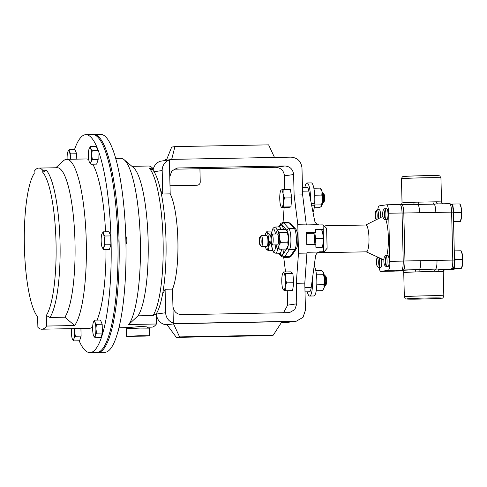 <?xml version="1.0" encoding="UTF-8"?>
<svg xmlns="http://www.w3.org/2000/svg" width="487" height="487" viewBox="0 0 487 487"><rect width="100%" height="100%" fill="white"/><g stroke="black" fill="none" stroke-linecap="round" stroke-linejoin="round"><path stroke-width="0.73" d="M312.477 278.296A15.152 3.226 88.9 0 1 309.629 296.047A15.152 3.226 88.9 0 1 307.309 291.835M314.158 266.158A15.152 3.226 88.9 0 1 316.842 282.716A15.152 3.226 88.9 0 1 313.89 295.968L309.629 296.047M260.137 236.792A4.298 0.913 88.9 0 1 261.16 240.949A4.298 0.913 88.9 0 1 260.35 245.375A4.298 0.913 88.9 0 1 260.125 245.278A4.298 0.913 88.9 0 1 259.327 241.102A4.298 0.913 88.9 0 1 259.967 236.895A4.298 0.913 88.9 0 1 260.137 236.792M259.967 236.895L261.02 235.751A5.448 1.163 88.9 0 1 261.239 235.617A5.448 1.163 88.9 0 1 261.269 235.617A5.448 1.163 88.9 0 1 262.53 240.968A5.448 1.163 88.9 0 1 261.507 246.507A5.448 1.163 88.9 0 1 261.47 246.513A5.448 1.163 88.9 0 1 261.215 246.385L260.125 245.278M266.651 235.513A5.448 1.163 88.9 0 1 266.687 235.513A5.448 1.163 88.9 0 1 267.947 240.864A5.448 1.163 88.9 0 1 266.919 246.41A5.448 1.163 88.9 0 1 266.888 246.41A5.448 1.163 88.9 0 1 266.858 246.41M270.632 235.349L271.685 234.204A5.448 1.163 88.9 0 1 271.904 234.07A5.448 1.163 88.9 0 1 271.935 234.07A5.448 1.163 88.9 0 1 273.195 239.421A5.448 1.163 88.9 0 1 272.166 244.961A5.448 1.163 88.9 0 1 272.136 244.967A5.448 1.163 88.9 0 1 271.88 244.839L270.79 243.737A4.298 0.913 88.9 0 1 269.993 239.555A4.298 0.913 88.9 0 1 270.632 235.349A4.298 0.913 88.9 0 1 270.802 235.245A4.298 0.913 88.9 0 1 271.819 239.403A4.298 0.913 88.9 0 1 271.015 243.835A4.298 0.913 88.9 0 1 270.79 243.737M277.316 233.967A5.448 1.163 88.9 0 1 277.346 233.967A5.448 1.163 88.9 0 1 278.607 239.324A5.448 1.163 88.9 0 1 277.584 244.864A5.448 1.163 88.9 0 1 277.553 244.864A5.448 1.163 88.9 0 1 277.523 244.864M313.36 233.297A5.448 1.163 88.9 0 1 313.397 233.291A5.448 1.163 88.9 0 1 314.657 238.648A5.448 1.163 88.9 0 1 313.628 244.188A5.448 1.163 88.9 0 1 313.598 244.188A5.448 1.163 88.9 0 1 313.567 244.188M366.315 251.834A13.411 2.855 -91.1 0 0 366.394 251.834A13.411 2.855 -91.1 0 0 366.468 251.828A13.411 2.855 -91.1 0 0 368.994 238.192A13.411 2.855 -91.1 0 0 365.889 225.018A13.411 2.855 -91.1 0 0 365.816 225.024M382.904 216.398A21.799 4.645 -91.1 0 0 382.837 216.429L365.743 225.024M366.248 251.84L383.646 259.79A21.799 4.645 -91.1 0 0 383.896 259.869M320.422 252.698A13.411 2.855 -91.1 0 0 320.446 252.692A13.411 2.855 -91.1 0 0 320.501 252.692L318.346 252.467A4.359 4.255 81.8 0 0 318.863 252.424L324.269 251.639L319.326 251.895M306.974 187.233A10.708 2.283 88.9 0 1 307.035 187.227A10.708 2.283 88.9 0 1 308.861 191.087L314.657 220.763C315.126 222.656 316.307 223.965 318.194 224.69L306.317 224.915L302.64 194.903L301.977 167.918C301.136 161.313 297.466 157.715 290.976 157.143L172.654 159.359L169.36 159.949A10.988 10.732 81.8 0 0 162.189 170.535L154.062 171.716M376.141 210.981A4.298 0.913 88.9 0 1 377.157 215.138A4.298 0.913 88.9 0 1 376.348 219.57A4.298 0.913 88.9 0 1 376.122 219.473A4.298 0.913 88.9 0 1 375.331 215.291A4.298 0.913 88.9 0 1 375.964 211.084A4.298 0.913 88.9 0 1 376.141 210.981M375.964 211.084L377.017 209.94A5.448 1.163 88.9 0 1 377.236 209.806A5.448 1.163 88.9 0 1 377.267 209.806A5.448 1.163 88.9 0 1 378.375 212.904A5.448 1.163 88.9 0 1 378.332 218.693M380.524 217.592A5.448 1.163 -91.1 0 0 379.336 209.763A5.448 1.163 -91.1 0 0 379.306 209.769M383.543 209.909A4.298 0.913 88.9 0 1 384.56 214.067A4.298 0.913 88.9 0 1 383.756 218.493A4.298 0.913 88.9 0 1 383.531 218.395A4.298 0.913 88.9 0 1 382.733 214.219A4.298 0.913 88.9 0 1 383.372 210.013A4.298 0.913 88.9 0 1 383.543 209.909M383.372 210.013L384.426 208.868A5.448 1.163 88.9 0 1 384.645 208.734A5.448 1.163 88.9 0 1 384.675 208.728A5.448 1.163 88.9 0 1 385.935 214.085A5.448 1.163 88.9 0 1 384.907 219.625A5.448 1.163 88.9 0 1 384.876 219.625A5.448 1.163 88.9 0 1 384.62 219.503L383.531 218.395M386.915 219.588A5.448 1.163 -91.1 0 0 386.946 219.588A5.448 1.163 -91.1 0 0 386.976 219.588A5.448 1.163 -91.1 0 0 388.005 214.049A5.448 1.163 -91.1 0 0 386.739 208.692A5.448 1.163 -91.1 0 0 386.708 208.692M377.285 257.824A4.298 0.913 88.9 0 1 378.302 261.982A4.298 0.913 88.9 0 1 377.492 266.407A4.298 0.913 88.9 0 1 377.267 266.31A4.298 0.913 88.9 0 1 376.475 262.134A4.298 0.913 88.9 0 1 377.108 257.927A4.298 0.913 88.9 0 1 377.285 257.824M379.13 257.726A5.448 1.163 88.9 0 1 379.653 263.729A5.448 1.163 88.9 0 1 378.649 267.54A5.448 1.163 88.9 0 1 378.618 267.546A5.448 1.163 88.9 0 1 378.362 267.418L377.267 266.31M380.651 267.503A5.448 1.163 -91.1 0 0 380.688 267.503A5.448 1.163 -91.1 0 0 380.718 267.503A5.448 1.163 -91.1 0 0 381.674 264.417A5.448 1.163 -91.1 0 0 381.455 258.786M384.517 256.856L385.57 255.712A5.448 1.163 88.9 0 1 385.789 255.578A5.448 1.163 88.9 0 1 385.82 255.572A5.448 1.163 88.9 0 1 387.08 260.929A5.448 1.163 88.9 0 1 386.051 266.468A5.448 1.163 88.9 0 1 386.021 266.468A5.448 1.163 88.9 0 1 385.765 266.346L384.675 265.238A4.298 0.913 88.9 0 1 383.878 261.062A4.298 0.913 88.9 0 1 384.517 256.856A4.298 0.913 88.9 0 1 384.687 256.746A4.298 0.913 88.9 0 1 385.704 260.91A4.298 0.913 88.9 0 1 384.9 265.336A4.298 0.913 88.9 0 1 384.675 265.238M388.06 266.432A5.448 1.163 -91.1 0 0 388.09 266.432A5.448 1.163 -91.1 0 0 388.121 266.432A5.448 1.163 -91.1 0 0 389.15 260.886A5.448 1.163 -91.1 0 0 387.889 255.535A5.448 1.163 -91.1 0 0 387.853 255.535M324.458 286.064L324.677 286.064A5.448 1.163 -91.1 0 0 324.926 285.924A5.448 1.163 -91.1 0 0 325.541 284.012A5.448 1.163 -91.1 0 0 324.726 275.289A5.448 1.163 -91.1 0 0 324.47 275.167L324.251 275.167M324.926 285.924L325.98 284.779A4.298 0.913 -91.1 0 0 326.46 283.276A4.298 0.913 -91.1 0 0 325.821 276.397L324.726 275.289M322.437 203.292L322.65 203.286A5.448 1.163 -91.1 0 0 322.905 203.152A5.448 1.163 -91.1 0 0 323.465 194.843A5.448 1.163 -91.1 0 0 322.704 192.517A5.448 1.163 -91.1 0 0 322.449 192.389L322.23 192.395M322.905 203.152L323.952 202.008A4.298 0.913 -91.1 0 0 324.397 195.451A4.298 0.913 -91.1 0 0 323.794 193.619L322.704 192.517M128.379 328.494L128.355 327.593L139.842 326.558C145.351 326.649 147.774 326.862 147.104 327.209M140.481 335.701L149.491 335.774L145.236 336.109L126.614 336.334L140.481 335.701M126.614 336.334L126.425 328.707L140.299 328.08L149.308 328.147L149.491 335.774M117.927 243.403A4.359 0.931 -91.1 0 0 117.781 237.224M74.493 149.6A108.985 23.212 88.9 0 1 85.243 134.722A108.985 23.212 88.9 0 1 85.864 134.674A108.985 23.212 88.9 0 1 111.079 241.747A108.985 23.212 88.9 0 1 90.564 352.558A108.985 23.212 88.9 0 1 89.943 352.606A108.985 23.212 88.9 0 1 79.125 340.784M85.864 134.674L92.676 134.546A108.985 23.212 88.9 0 1 117.897 241.619A108.985 23.212 88.9 0 1 97.382 352.43A108.985 23.212 88.9 0 1 96.761 352.478L89.943 352.606M55.798 167.759L63.407 160.832A84.695 18.037 88.9 0 1 66.214 159.365A84.695 18.037 88.9 0 1 66.695 159.328A84.695 18.037 88.9 0 1 85.937 232.269A84.695 18.037 88.9 0 1 74.621 325.529L46.545 326.053L46.289 315.479A74.468 15.858 -91.1 0 0 56.017 242.24A74.468 15.858 -91.1 0 0 42.789 172.331L42.74 170.261A76.465 16.284 -91.1 0 0 38.777 168.082A76.465 16.284 -91.1 0 0 34.072 171.515L34.127 173.585A74.468 15.858 -91.1 0 0 33.542 174.541A74.468 15.858 -91.1 0 0 24.35 244.827A74.468 15.858 -91.1 0 0 36.166 314.724A74.468 15.858 -91.1 0 0 37.621 316.733L37.883 327.307A84.695 18.037 -91.1 0 0 41.791 329.212A84.695 18.037 -91.1 0 0 42.278 329.175A84.695 18.037 -91.1 0 0 46.545 326.053M92.664 326.917A84.695 18.037 88.9 0 1 89.973 328.281A84.695 18.037 88.9 0 1 89.492 328.317L41.791 329.212M125.938 243.293A4.359 0.931 -91.1 0 0 125.786 237.035M125.95 244.011L126.443 243.476A3.324 0.706 -91.1 0 0 126.937 240.681A3.324 0.706 -91.1 0 0 126.51 237.309A3.324 0.706 -91.1 0 0 126.322 236.992L125.768 236.426M117.848 331.872L117.921 331.793A3.324 0.706 -91.1 0 0 118.378 329.912M93.273 134.57A108.985 23.212 88.9 0 1 93.869 134.522A108.985 23.212 88.9 0 1 119.084 241.595A108.985 23.212 88.9 0 1 98.575 352.405A108.985 23.212 88.9 0 1 97.954 352.454A108.985 23.212 88.9 0 1 97.351 352.43M97.954 352.454L104.766 352.326A108.985 23.212 -91.1 0 0 105.387 352.278A108.985 23.212 -91.1 0 0 125.902 241.467A108.985 23.212 -91.1 0 0 100.681 134.394L93.869 134.522M128.69 324.512L138.022 315.832L152.979 315.552A76.465 16.284 -91.1 0 0 163.078 240.182A76.465 16.284 -91.1 0 0 149.375 168.265L152.614 168.204L152.65 169.786A74.937 15.961 88.9 0 1 152.79 169.945A74.937 15.961 88.9 0 1 166 240.499A74.937 15.961 88.9 0 1 156.175 313.908L156.418 323.995L128.69 324.512A84.695 18.037 -91.1 0 0 140.299 239.044A84.695 18.037 -91.1 0 0 124.1 159.693A84.695 18.037 -91.1 0 0 120.764 158.312L115.742 158.409M156.418 323.995A84.695 18.037 88.9 0 1 152.151 327.118A84.695 18.037 88.9 0 1 151.664 327.154L147.324 327.234M169.36 159.949L170.194 193.869A52.316 11.14 88.9 0 1 177.883 240.554A52.316 11.14 88.9 0 1 172.52 289.126L165.093 289.266A52.316 11.14 88.9 0 1 162.713 293.32M318.346 252.467L323.758 251.682L323.648 247.165L315.899 247.311L315.826 244.419L306.798 244.59L306.506 232.597L315.533 232.427L315.466 229.535L323.216 229.389L323.106 224.878L326.619 228.336L327.106 248.279L324.269 251.639M296.297 321.195L285.826 322.625L296.297 321.195L302.999 317.372L305.452 310.122L304.795 283.136L306.987 252.272L318.857 252.053A4.359 4.255 -98.2 0 1 320.355 251.742M283.525 312.794L287.616 305.16L296.778 303.833L296.279 283.294L298.488 253.234L297.782 224.27L294.118 195.062L293.618 174.523L284.457 175.856C283.787 170.608 280.877 167.759 275.727 167.297L173.871 169.208M284.792 189.559L284.457 175.856M284.14 207.541L283.032 222.541M279.142 253.137L280.914 255.103A15.517 3.306 -91.1 0 0 281.796 255.523A15.517 3.306 -91.1 0 0 282.655 254.847A1.918 1.796 34.1 0 0 284.682 256.649A17.441 3.713 88.9 0 1 283.72 257.404L285.528 271.953M287.616 305.16L287.263 290.702M283.16 189.589L281.334 189.9A8.717 1.857 -91.1 0 1 283.063 193.808A8.717 1.857 88.9 0 1 283.331 202.513L284.493 197.996L283.063 193.808L283.16 189.589L290.404 189.455L291.737 197.862L290.934 206.859L288.809 207.45L281.863 207.304A8.717 1.857 88.9 0 1 281.048 206.689A8.717 1.857 88.9 0 1 280.135 203.396A8.717 1.857 88.9 0 1 279.873 194.697A8.717 1.857 88.9 0 1 280.749 190.545A8.717 1.857 88.9 0 1 281.334 189.9L281.029 190.186M283.434 271.99L290.678 271.856L292.827 273.365L293.777 282.74L292.577 290.605L285.333 290.739L285.169 286.819A8.717 1.857 88.9 0 1 283.501 289.996A8.717 1.857 88.9 0 1 283.075 289.467A8.717 1.857 88.9 0 1 281.949 284.56A8.717 1.857 -91.1 0 1 282.076 275.94A8.717 1.857 88.9 0 1 282.77 273.323A8.717 1.857 88.9 0 1 283.751 272.763A8.717 1.857 88.9 0 1 285.297 278.205A8.717 1.857 88.9 0 1 285.169 286.819L286.533 282.874L285.297 278.205L285.583 273.499L283.751 272.763L283.434 271.99L282.77 273.323M296.778 303.833L294.83 309.586L289.509 312.617L181.663 314.705C176.513 314.249 173.603 311.394 172.934 306.153L172.52 289.126M153.101 170.328A10.988 10.732 -98.2 0 1 160.205 161.282L171.345 159.462M294.118 195.062L302.64 194.903M169.774 176.848L171.722 171.089L177.043 168.058L178.078 167.972L176.026 168.271M275.727 167.297L284.889 165.97L178.078 167.972M284.889 165.97C290.039 166.432 292.949 169.281 293.618 174.523M285.826 322.625L281.297 322.711M167.504 324.841L164.186 324.372A10.988 10.732 -98.2 0 1 156.504 314.066L165.665 312.739A10.988 10.732 81.8 0 0 173.348 323.045L176.665 323.514L175.32 323.709L281.936 321.712L273.28 335.153L179.587 336.907L176.331 337.381L270.023 335.628L273.28 335.153M296.279 283.294L304.795 283.136M294.988 321.298L176.665 323.514M165.093 289.266L165.665 312.739M160.801 191.19A52.316 11.14 -91.1 0 1 162.761 194.009L170.194 193.869M162.761 194.009L162.189 170.535M156.491 313.409L156.504 314.066M298.488 253.234L307.005 253.076M297.782 224.27L306.299 224.111M176.331 337.381L167.029 324.683L175.32 323.709M173.494 323.745L179.587 336.907M166.42 160.174L171.68 147.08L174.936 146.611L268.629 144.858L274.498 157.447M171.667 159.419L174.936 146.611M149.375 168.265L152.79 169.945M138.022 315.832A76.465 16.284 -91.1 0 0 148.06 238.228A76.465 16.284 -91.1 0 0 133.468 167.607L124.1 159.693M131.965 166.335L148.651 166.024A76.465 16.284 88.9 0 1 152.614 168.204M156.175 313.908L152.979 315.552M95.148 337.795L95.239 335.488L96.663 333.157L95.884 328.762L96.444 324.342L94.916 322.266L94.715 320.166L93.516 321.937A7.64 1.625 88.9 0 1 94.916 322.266A7.64 1.625 88.9 0 1 95.884 328.762A7.64 1.625 88.9 0 1 95.239 335.488A7.64 1.625 88.9 0 1 93.784 336.079A7.64 1.625 88.9 0 1 93.614 335.72L95.148 337.795L100.888 337.686L102.398 333.047L96.663 333.157M96.444 324.342L102.185 324.232L100.456 320.062L94.715 320.166M102.185 324.232L102.398 333.047M93.614 335.72A7.64 1.625 -91.1 0 1 92.646 329.23A7.64 1.625 88.9 0 1 93.291 322.504A7.64 1.625 88.9 0 1 93.516 321.937M69.184 149.698L67.985 151.463A7.64 1.625 88.9 0 1 69.379 151.798L69.184 149.698L74.925 149.588L76.654 153.764L70.913 153.868L69.379 151.798A7.64 1.625 -91.1 0 1 70.353 158.287L70.913 153.868M70.414 159.255L70.353 158.287A7.64 1.625 88.9 0 1 70.365 159.255M76.654 153.764L76.782 159.139M67.127 159.316A7.64 1.625 88.9 0 1 67.109 158.756A7.64 1.625 88.9 0 1 67.76 152.029A7.64 1.625 88.9 0 1 67.985 151.463M105.186 244.833L104.413 240.438L104.973 236.018L103.439 233.943L103.238 231.849L102.045 233.614A7.64 1.625 88.9 0 1 103.439 233.943A7.64 1.625 88.9 0 1 104.413 240.438A7.64 1.625 88.9 0 1 103.761 247.165L105.186 244.833L110.926 244.724L109.411 249.368L103.67 249.472L103.761 247.165A7.64 1.625 -91.1 0 1 102.307 247.755L102.331 247.798M103.238 231.849L108.978 231.739L110.707 235.909L110.926 244.724M110.707 235.909L104.973 236.018M102.045 233.614A7.64 1.625 88.9 0 0 101.82 234.18A7.64 1.625 88.9 0 0 101.168 240.907A7.64 1.625 88.9 0 0 102.142 247.402L103.67 249.472M102.142 247.402A7.64 1.625 -91.1 0 0 102.307 247.755M80.921 328.482L81.11 336.133L79.594 340.772L73.854 340.882L73.945 338.575L75.369 336.237L74.596 331.848L74.888 328.591M72.502 339.183L72.49 339.165A7.64 1.625 88.9 0 1 72.326 338.806L73.854 340.882M81.11 336.133L75.369 336.237M74.359 328.603A7.64 1.625 88.9 0 1 74.596 331.848A7.64 1.625 88.9 0 1 73.945 338.575A7.64 1.625 88.9 0 1 72.49 339.165M71.461 328.658A7.64 1.625 -91.1 0 0 71.352 332.317A7.64 1.625 88.9 0 0 72.326 338.806M92.201 150.781L90.673 148.712L90.472 146.611L89.279 148.377A7.64 1.625 88.9 0 1 90.673 148.712A7.64 1.625 88.9 0 1 91.647 155.201L92.201 150.781L97.942 150.678L98.161 159.486L92.42 159.596L91.647 155.201A7.64 1.625 -91.1 0 1 90.996 161.928L92.42 159.596M90.472 146.611L96.213 146.502L97.942 150.678M90.905 164.241L90.996 161.928A7.64 1.625 88.9 0 1 89.541 162.518A7.64 1.625 88.9 0 1 89.377 162.165L90.905 164.241L96.645 164.131L98.161 159.486M89.377 162.165A7.64 1.625 88.9 0 1 88.403 155.676A7.64 1.625 88.9 0 1 89.048 148.943A7.64 1.625 88.9 0 1 89.279 148.377M42.789 172.331L46.314 170.194L42.74 170.261M46.314 170.194A76.465 16.284 88.9 0 1 60.023 242.112A76.465 16.284 88.9 0 1 49.918 317.481L64.874 317.201L74.621 325.529M38.777 168.082L57.308 167.735A76.465 16.284 88.9 0 1 74.633 232.579A76.465 16.284 88.9 0 1 64.874 317.201M66.695 159.328L86.321 158.957A84.695 18.037 88.9 0 1 88.744 159.675M92.737 164.204A84.695 18.037 88.9 0 1 105.557 231.806M106.002 249.429A84.695 18.037 88.9 0 1 97.01 320.123M49.918 317.481L46.289 315.479M314.699 195.22L321.828 195.086L322.059 191.58A8.717 1.857 -91.1 0 0 321.225 189.467L320.154 188.116L313.865 188.232M320.154 188.116L322.059 191.58A8.717 1.857 88.9 0 1 322.723 199.956A8.717 1.857 88.9 0 1 321.548 206.238A8.717 1.857 88.9 0 1 321.542 206.251A8.717 1.857 88.9 0 1 321.536 206.263M313.865 203.615L314.231 205.033M321.828 195.086L322.723 199.956L321.487 204.863L314.316 204.997M321.487 204.863L321.542 206.251L319.478 207.663L314.231 207.76M323.222 272.209A8.717 1.857 88.9 0 1 323.246 272.239A8.717 1.857 88.9 0 1 323.508 272.653A8.717 1.857 88.9 0 1 324.732 279.672A8.717 1.857 88.9 0 1 324.135 287.659A8.717 1.857 88.9 0 1 323.563 289.028L322.26 290.666L316.215 290.782M323.246 272.239L321.42 270.662L315.838 270.766M323.508 272.653L323.459 274.692L316.459 274.82M323.459 274.692L324.732 279.672L323.879 284.694L316.787 284.828M323.879 284.694L324.135 287.659L323.143 289.607M315.052 244.431L315.631 238.429L314.754 232.543L315.533 232.427M312.289 233.316A5.996 1.278 88.9 0 1 312.745 232.835L314.754 232.543M315.899 247.28L322.035 247.238M315.631 238.429L322.881 238.295L323.24 240.681L322.844 244.76L322.023 247.165M315.473 229.852L321.597 229.736L322.534 232.037L323.124 235.97L322.881 238.295M322.844 244.76A9.022 1.924 88.9 0 1 322.211 246.933L322.084 247.195M323.124 235.97A9.022 1.924 88.9 0 1 323.24 240.681M321.651 229.767L321.901 230.229A9.022 1.924 88.9 0 1 322.534 232.037M438.02 271.521L434.678 271.265L415.813 271.935A19.748 0.517 178.6 0 0 404.198 272.586A19.748 0.517 178.6 0 0 403.747 272.708L404.338 296.857A19.748 0.517 -1.4 0 1 404.788 296.735A19.748 0.517 -1.4 0 1 426.18 295.81A19.748 0.517 -1.4 0 1 443.821 295.895L443.231 271.74A19.748 0.517 178.6 0 0 438.02 271.521A2.161 1.595 90.2 0 1 439.56 269.281A21.909 0.572 -1.4 0 1 444.844 269.658A21.909 0.572 -1.4 0 1 444.619 269.688M435.822 212.417L403.802 213.02L404.971 260.977L452.788 260.082L451.613 212.125L435.822 212.417A8.717 1.857 88.9 0 0 434.161 204.12L417.937 204.424A8.717 1.857 88.9 0 1 419.593 212.722M401.452 178.845L402.043 203A19.748 0.517 -1.4 0 1 402.493 202.878A19.748 0.517 -1.4 0 1 414.108 202.227L436.322 201.813A19.748 0.517 -1.4 0 1 441.526 202.032L440.936 177.883A19.748 0.517 178.6 0 0 423.3 177.798A19.748 0.517 178.6 0 0 401.903 178.723A19.748 0.517 178.6 0 0 401.452 178.845C402.055 176.97 402.81 176.203 403.705 176.544C405.841 176.099 427.896 175.436 435.81 175.588C442.026 176.276 438.732 174.857 440.936 177.883M418.363 202.349A2.161 0.377 -86.8 0 1 417.937 204.424L401.787 204.57A8.717 1.857 88.9 0 1 403.802 213.02L402.055 213.069M432.986 202.075A2.161 1.23 83.8 0 0 434.161 204.12L437.904 203.895M402.262 270.723A21.909 0.572 -1.4 0 1 414.924 269.743L435.749 269.092A8.717 1.857 -91.1 0 0 436.991 260.375M434.678 271.265A2.161 1.218 -84.5 0 1 435.749 269.092L451.151 269.061A8.717 1.857 -91.1 0 0 452.788 260.082L454.493 260.095C454.073 267.241 454.572 266.973 451.406 269.043L443.907 270.127M420.05 271.539A2.161 0.365 -96.5 0 0 419.526 269.396A8.717 1.857 -91.1 0 0 420.768 260.679M437.837 203.895A2.161 1.595 90.2 0 1 436.322 201.813M414.108 202.227A2.161 0.84 -92 0 1 413.39 204.351M403.224 261.032L404.971 260.977A8.717 1.857 88.9 0 1 403.333 269.956L414.924 269.743A2.161 0.84 -92 0 1 415.813 271.935M452.551 268.568L454.213 268.325L455.071 259.455L454.359 254.701M455.071 259.455L462.315 259.321L462.65 263.741L461.463 268.191L452.466 268.629M454.213 268.325L461.152 268.331M454.268 250.89L461.037 250.762L462.437 255.03L462.315 259.321M460.726 250.902L461.037 250.762M461.086 250.793L461.487 251.529A8.717 1.857 88.9 0 1 462.437 255.03A8.717 1.857 -91.1 0 1 462.65 263.741A8.717 1.857 -91.1 0 1 461.792 267.673L461.512 268.234M454.109 269.311L454.389 268.751A8.717 1.857 -91.1 0 0 454.462 268.593M454.322 268.593L453.75 269.402L447.127 269.664M449.264 269.354L453.75 269.402M460.367 221.39L460.647 220.836A8.717 1.857 -91.1 0 0 461.506 216.898A8.717 1.857 -91.1 0 0 461.292 208.186L461.506 216.898L460.318 221.348L453.555 221.743M459.941 203.95L460.343 204.686A8.717 1.857 88.9 0 1 461.292 208.186L459.892 203.919L459.582 204.059M453.549 221.475L460.008 221.488M453.452 217.543L453.927 212.612L452.642 204.053L451.254 204.26M452.642 204.053L459.892 203.919M453.927 212.612L461.171 212.478M323.106 224.878L319.697 224.939A4.359 4.255 -98.2 0 1 318.194 224.69M305.008 291.877L309.464 291.798A10.708 2.283 88.9 0 0 311.217 287.421L315.521 256.278C315.899 254.293 317.013 252.881 318.857 252.053M366.394 251.834L320.501 252.692A13.411 2.855 -91.1 0 0 321.262 252.077M323.648 247.165L323.216 229.389M323.301 229.389L320.799 229.754M399.985 204.552A8.717 1.857 88.9 0 1 400.04 204.546A8.717 1.857 88.9 0 1 402.055 212.996L388.681 213.245A8.717 1.857 -91.1 0 0 386.666 204.796A8.717 1.857 -91.1 0 0 386.617 204.802L379.209 205.873A8.717 1.857 -91.1 0 0 377.784 209.794M379.142 267.533A8.717 1.857 -91.1 0 0 380.761 271.399A8.717 1.857 -91.1 0 0 380.81 271.399L394.184 271.149A8.717 1.857 88.9 0 1 394.135 271.149A8.717 1.857 88.9 0 1 394.086 271.149M401.586 270.072L388.218 270.322A8.717 1.857 -91.1 0 0 389.856 261.342L403.23 261.093A8.717 1.857 88.9 0 1 401.586 270.072L394.184 271.149M388.681 213.245L389.856 261.342M402.055 212.996L403.23 261.093M388.218 270.322L380.81 271.399M386.806 255.553A21.799 4.645 -91.1 0 0 385.838 219.607M283.331 202.513A8.717 1.857 88.9 0 1 281.863 207.304L283.69 206.999L283.331 202.513M281.559 207.59L281.863 207.304M290.934 206.859L283.69 206.999M291.737 197.862L284.493 197.996M283.184 289.229L283.501 289.996L285.333 290.739M293.777 282.74L286.533 282.874M292.827 273.365L285.583 273.499M280.622 242.319L279.221 237.437L279.958 232.518L287.129 232.384L287.093 230.838A8.717 1.857 88.9 0 1 287.093 230.838A8.717 1.857 88.9 0 1 287.141 230.899A8.717 1.857 88.9 0 1 288.523 237.26A8.717 1.857 88.9 0 1 288.134 245.606A8.717 1.857 88.9 0 1 287.409 247.627L286.35 249.064L288.134 245.606L287.793 242.185L280.622 242.319L278.832 245.777A8.717 1.857 88.9 0 0 279.221 237.437A8.717 1.857 -91.1 0 0 277.84 231.075A8.717 1.857 -91.1 0 0 276.793 231.033A8.717 1.857 -91.1 0 0 276.068 233.054A8.717 1.857 -91.1 0 0 275.898 233.997M276.105 244.894A8.717 1.857 -91.1 0 0 277.06 247.755A8.717 1.857 -91.1 0 0 277.109 247.822A8.717 1.857 -91.1 0 0 278.832 245.777L279.179 249.198L286.35 249.064M277.06 247.755L279.179 249.198M287.129 232.384L288.523 237.26L287.793 242.185M287.141 230.899L285.023 229.456L277.852 229.59L276.793 231.033M279.958 232.518L277.84 231.075L277.852 229.59M265.439 246.434A8.717 1.857 -91.1 0 0 266.395 249.301L268.514 250.744L268.167 247.323L269.956 243.865L268.562 238.983A8.717 1.857 -91.1 0 0 267.174 232.622L267.186 231.136L266.127 232.579A8.717 1.857 -91.1 0 0 265.403 234.6A8.717 1.857 88.9 0 0 265.232 235.538M266.395 249.301A8.717 1.857 -91.1 0 0 266.444 249.362A8.717 1.857 -91.1 0 0 268.167 247.323A8.717 1.857 -91.1 0 0 268.562 238.983L269.293 234.058L267.174 232.622A8.717 1.857 -91.1 0 0 266.127 232.579M269.956 243.865L270.9 243.847M269.293 234.058L271.429 234.022M268.514 250.744L272.726 250.665M267.186 231.136L271.929 231.051M165.47 160.314A1.741 0.371 -91.1 0 1 165.744 159.626L166.7 159.486M199.92 168.721L200.242 181.907A3.245 3.166 -98.2 0 1 197.15 185.206L169.993 185.717M197.539 185.176L197.29 185.212A3.245 3.166 -98.2 0 1 196.906 185.243L169.993 185.748M165.391 160.326L165.671 159.675M165.379 160.326L165.367 159.681M304.874 187.27A15.152 3.226 88.9 0 1 307.041 182.972A15.152 3.226 88.9 0 1 310.56 199.78M313.695 203.621L314.499 205.739A15.152 3.226 88.9 0 1 312.983 212.198M307.041 182.972L311.296 182.893A15.152 3.226 88.9 0 1 314.681 203.603L311.321 203.663M314.499 205.739L311.735 205.788M289.168 257.306A17.441 3.713 -91.1 0 0 290.13 256.546A1.918 1.796 34.1 0 0 291.567 255.785L289.071 257.313A17.441 3.713 -91.1 0 0 289.168 257.306M277.76 248.413A13.076 2.788 88.9 0 1 275.776 253.197A13.076 2.788 88.9 0 1 275.703 253.203L273.743 252.333L272.848 250.939L271.405 244.358M275.453 234.004A11.158 2.374 -91.1 0 0 273.31 229.006A11.158 2.374 -91.1 0 0 271.436 234.472M271.46 244.413A11.158 2.374 -91.1 0 0 273.858 251.316A11.158 2.374 -91.1 0 0 275.819 244.894M279.715 253.124A13.076 2.788 -91.1 0 0 279.788 253.124A13.076 2.788 -91.1 0 0 279.867 253.118A13.076 2.788 -91.1 0 0 281.705 249.149M281.011 229.535A13.076 2.788 -91.1 0 0 279.301 226.972A13.076 2.788 -91.1 0 0 279.228 226.979M279.629 226.924A14.994 3.196 88.9 0 1 281.054 225.024A14.994 3.196 88.9 0 1 283.507 229.487M284.122 249.107A14.994 3.196 88.9 0 1 281.784 254.999A14.994 3.196 88.9 0 1 280.122 253.167M282.655 254.847L287.458 247.743A8.894 1.893 -91.1 0 0 288.639 238.971A8.894 1.893 -91.1 0 0 287.038 230.595A1.918 1.82 137.9 0 1 288.974 228.695A10.811 2.301 88.9 0 1 290.922 238.873A10.811 2.301 88.9 0 1 289.485 249.539L284.682 256.649L290.13 256.546L294.939 249.435A10.811 2.301 -91.1 0 0 296.37 238.77A10.811 2.301 -91.1 0 0 294.428 228.598L289.308 222.924A17.441 3.713 -91.1 0 0 288.42 222.443L290.672 223.509A1.918 1.82 137.9 0 0 289.308 222.924L283.86 223.028L288.974 228.695L294.428 228.598A1.918 1.82 -42.1 0 1 295.792 229.176C298.58 232.165 298.409 246.124 296.376 248.68L291.567 255.785M308.861 191.087L302.549 191.202M406.955 298.86A17.587 0.463 178.6 0 0 420.397 299.079A17.587 0.463 178.6 0 0 441.313 298.214A17.587 0.463 178.6 0 0 427.866 297.995A17.587 0.463 178.6 0 0 406.955 298.86M403.96 176.525A17.587 0.463 -1.4 0 1 424.877 175.661A17.587 0.463 -1.4 0 1 438.324 175.88M173.348 323.045L172.934 306.153M443.925 270.108L451.151 269.061A2.161 2.112 81.8 0 0 451.406 269.043M402.128 269.603A2.161 2.112 -98.2 0 0 403.333 269.956L395.724 271.058L402.725 270.93L395.675 271.064A8.717 1.857 88.9 0 1 395.602 271.058M401.732 204.577A8.717 1.857 88.9 0 1 401.787 204.57L401.477 204.595A2.161 2.112 -98.2 0 1 401.732 204.577M437.6 203.901L449.604 203.676C453.397 204.437 452.679 207.505 453.318 212.137L451.613 212.125A8.717 1.857 -91.1 0 0 449.604 203.676A8.717 1.857 -91.1 0 0 449.55 203.676M395.188 271.003A2.161 2.112 -98.2 0 0 395.724 271.058A8.717 1.857 88.9 0 1 395.675 271.064L395.115 271.009M400.6 204.936A2.161 2.112 -98.2 0 1 401.477 204.595L400.442 204.747M312.745 232.835L306.512 232.95M311.217 287.421L304.905 287.537M287.038 230.595L281.924 224.927A15.517 3.306 -91.1 0 0 280.183 225.183L278.966 226.979M287.458 247.743A1.918 1.796 -145.9 0 0 289.485 249.539L294.939 249.435A1.918 1.796 34.1 0 0 296.376 248.68M280.183 225.183A1.918 1.796 34.1 0 1 280.469 224.069C280.634 223.442 281.462 222.936 282.965 222.547A17.441 3.713 88.9 0 1 283.86 223.028A1.918 1.82 137.9 0 0 281.924 224.927M283.72 257.404A17.441 3.713 88.9 0 1 283.623 257.416L289.071 257.313M275.137 227.058A13.076 2.788 88.9 0 1 275.21 227.052A13.076 2.788 88.9 0 1 277.17 230.509M280.914 255.103A1.918 1.82 137.9 0 0 281.364 256.351L283.623 257.416M261.269 235.617L266.687 235.513M272.136 244.967L277.553 244.864M271.369 234.545L272.434 229.438L273.286 227.989L274.912 227.076L279.915 226.832M275.703 253.203L280.366 253.179M306.792 244.316L313.598 244.188M307.035 187.227L302.451 187.312M404.338 296.857C406.383 300.022 402.646 298.677 415.119 299.152C424.609 299.055 437.655 298.677 441.569 298.196C442.513 298.519 443.267 297.752 443.821 295.895M402.043 203L401.373 204.607M377.267 209.806L379.336 209.763M384.675 208.728L386.739 208.692M385.82 255.572L387.889 255.535M147.348 328.031L147.324 327.13M128.355 327.593L118.913 327.769M33.542 174.541L34.254 173.372M36.166 314.724L37.627 316.793M386.021 266.468L388.09 266.432M378.618 267.546L380.688 267.503M377.108 257.927L377.839 257.136M384.876 219.625L386.946 219.588M453.318 212.137L454.493 260.095M442.549 203.803L441.526 202.032M413.792 204.345L413.347 204.357M403.747 272.708C403.157 271.107 402.621 270.437 402.146 270.699M443.231 271.74C443.748 270.115 444.247 269.414 444.734 269.658L444.582 269.682M386.666 204.796L400.04 204.546M380.761 271.399L394.135 271.149M365.889 225.018L325.547 225.773M306.524 233.419L313.397 233.291M280.749 190.545L280.981 190.07M281.048 206.689L281.516 207.541M282.965 222.547L288.42 222.443M280.469 224.069L278.497 226.991M278.479 253.149L281.364 256.351M290.672 223.509L295.792 229.176M271.935 234.07L277.346 233.967M261.47 246.513L266.888 246.41"/></g></svg>
